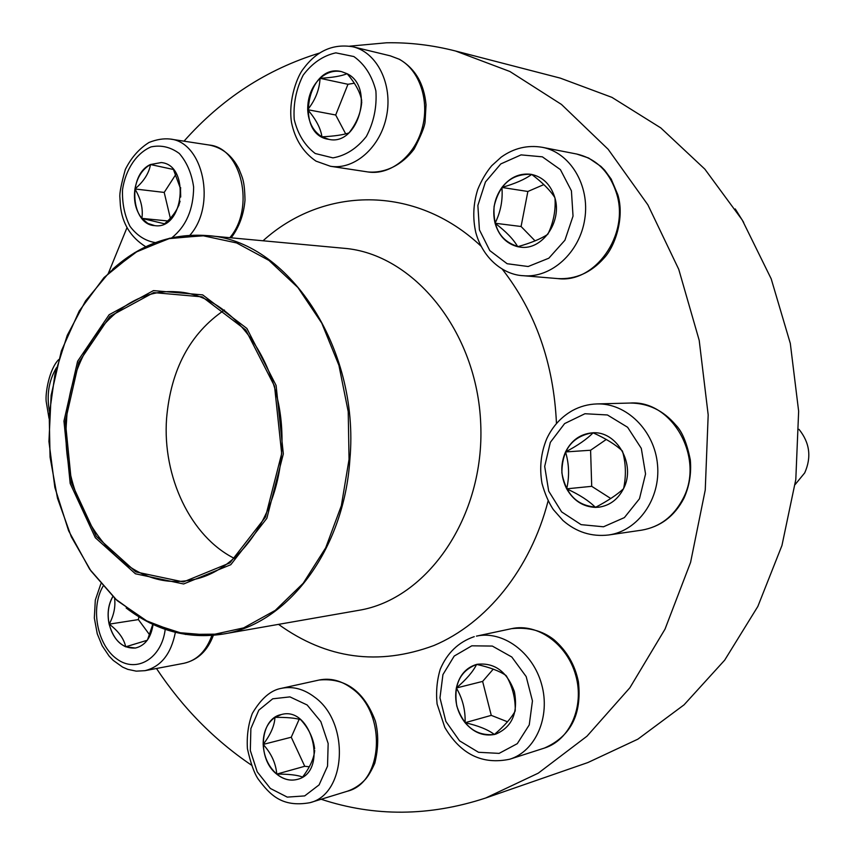<?xml version="1.0" encoding="UTF-8"?>
<svg xmlns="http://www.w3.org/2000/svg" width="855" height="855" viewBox="0 0 855 855"><rect width="100%" height="100%" fill="white"/><g stroke="black" fill="none" stroke-linecap="round" stroke-linejoin="round"><path stroke-width="1.28" d="M153.056 624.513C151.014 637.819 145.126 645.664 135.379 648.047C122.66 648.699 113.907 640.737 109.13 624.161C107.014 613.783 108.232 604.592 112.796 596.566M152.778 624.385L147.52 639.893M147.252 640.256L125.706 646.808L135.421 648.047M112.849 596.619C108.307 604.624 107.099 613.805 109.216 624.15C112.005 635.318 117.498 642.875 125.706 646.808C123.932 638.642 118.428 631.086 109.216 624.15C113.875 615.344 115.66 606.719 114.581 598.265M138.841 616.883L138.392 619.597L149.732 634.966M109.216 624.15L138.392 619.597M276.699 774.117C256.853 758.919 259.877 718.446 281.242 714.588C311.786 705.343 328.662 772.172 297.369 779.386C290.23 781.235 283.336 779.482 276.699 774.117M281.284 714.577L274.947 717.356C286.831 717.26 295.36 718.029 300.565 719.654M301.003 720.017C308.762 728.599 313.304 738.175 314.629 748.734M314.693 750.433C313.967 758.449 309.948 767.298 302.627 776.981M302.542 777.045C297.476 775.047 288.883 774.064 276.774 774.096C283.4 779.45 290.283 781.203 297.412 779.375M263.169 744.427C263.885 756.728 268.417 766.625 276.774 774.096C275.834 763.259 271.302 753.362 263.169 744.427C270.661 734.563 274.583 725.542 274.947 717.356C267.017 723.159 263.094 732.179 263.169 744.427L291.256 737.224L304.743 766.283L309.318 766.785M299.165 719.269L291.256 737.224M276.774 774.096L304.743 766.283M494.318 734.498C476.224 736.155 463.709 726.654 456.784 705.984C453.428 684.566 460.15 670.673 476.983 664.314C494.489 662.326 506.962 671.442 514.4 691.642C518.28 712.867 512.092 727.017 495.847 734.092L494.318 734.498M477.026 664.303L476.598 664.41C465.932 667.648 459.188 675.514 456.356 687.997C466.36 679.436 473.104 671.57 476.598 664.41C489.466 667.231 499.256 670.908 505.978 675.45M506.374 675.92C512.476 686.597 515.437 698.14 515.234 710.569M515.127 711.146C511.429 718.008 504.514 725.777 494.393 734.477L495.879 734.082M465.099 722.71C473.574 732.553 483.332 736.476 494.393 734.477C487.916 729.572 478.148 725.649 465.099 722.71C465.526 710.216 462.619 698.642 456.356 687.997C454.251 700.747 457.158 712.322 465.099 722.71L491.262 715.368L507.507 721.791M493.26 669.123L482.626 681.414L491.262 715.368M456.356 687.997L482.626 681.414M623.519 488.665C617.983 499.406 609.775 505.572 598.895 507.186C578.418 506.983 566.074 495.547 561.885 472.89C562.002 449.88 572.102 436.531 592.205 432.854C616.754 430.322 636.291 464.596 623.519 488.665M795.15 484.529L804.705 472.89C811.673 457.222 809.77 442.698 798.987 429.328M592.237 432.854C580.289 433.966 571.386 440.325 565.54 451.942C560.228 464.297 560.613 476.598 566.694 488.836C569.526 476.353 569.141 464.051 565.54 451.942C577.745 445.498 586.915 439.139 593.071 432.854M593.103 432.822C605.81 438.572 615.525 444.579 622.269 450.852M622.493 451.258C625.913 463.292 626.298 475.679 623.637 488.419M623.466 488.771C617.182 494.66 607.83 500.859 595.422 507.389L598.928 507.186M566.694 488.836C573.47 500.645 583.046 506.823 595.422 507.389C588.924 500.784 579.348 494.607 566.694 488.836L591.713 486.324L610.78 498.508M606.281 439.449L590.591 450.243L591.713 486.324M565.54 451.942L590.591 450.243M63.954 421.088L77.591 361.291L109.109 314.747L153.462 290.604L202.688 294.89L246.871 328.438L276.101 385.445L283.336 453.866L266.846 518.322L230.786 564.706L183.611 583.976L135.411 573.78L95.333 537.731L70.196 483.513L63.954 421.088M65.333 421.301L78.799 362.296L109.91 316.382L153.665 292.602L202.208 296.867L245.748 329.977L274.541 386.182L281.68 453.61L265.445 517.157L229.91 562.9L183.408 581.934L135.86 571.92L96.305 536.384L71.489 482.893L65.333 421.301M66.519 421.365C69.779 349.545 118.77 287.782 175.841 291.769C229.247 293.767 279.115 356.813 281.851 432.128C285.185 507.41 240.576 574.271 187.502 580.577C119.732 591.318 59.497 506.812 66.519 421.365M234.462 558.454C190.515 536.555 162.311 476.556 166.575 418.512C170.786 369.552 190.067 333.397 224.427 310.034M321.149 799.254C374.554 816.91 429.402 816.482 485.726 797.993L587.898 762.542L637.851 739.18L684.075 704.819L724.677 660.156L757.84 606.452L781.951 545.49L795.802 479.548L798.645 411.255L790.309 343.421L771.189 278.816L742.236 220.002L704.851 169.14L660.787 127.897L611.934 97.363L560.26 78.115L455.565 51.011C432.416 45.091 409.374 42.355 386.439 42.793L349.716 46.159M319.439 53.074C266.835 69.276 221.702 98.635 184.007 141.171M127.053 227.505L108.457 273.044M156.476 668.492C182.446 707.598 214.06 739.778 251.317 765.043M485.726 797.993L538.244 773.177L586.979 736.198L629.9 687.73L665.019 629.141L690.584 562.376L705.247 489.99L708.186 414.91L699.198 340.322L678.752 269.346L647.887 204.858L608.162 149.294L561.479 104.449L509.911 71.51L455.565 51.011M554.906 197.826C562.301 221.99 541.985 250.515 520.406 247.148C501.639 242.574 492.865 229.001 494.094 206.44C499.363 184.359 511.728 173.661 531.169 174.335C542.936 176.846 550.844 184.68 554.906 197.826M743.668 222.396L735.247 208.93M495.077 223.241C498.839 235.927 506.384 243.739 517.713 246.7C513.47 239.261 505.925 231.438 495.077 223.241C500.667 211.89 502.954 199.963 501.917 187.448C494.329 198.339 492.042 210.277 495.077 223.241L521.08 226.5L535.08 240.886M531.212 174.345C519.722 172.892 509.965 177.263 501.917 187.448C515.009 183.697 524.927 179.368 531.682 174.452M531.714 174.431C542.519 182.564 550.225 190.302 554.863 197.644M555.002 198.168C555.814 210.522 553.463 222.471 547.959 234.035M547.67 234.409C540.777 238.93 530.795 243.034 517.713 246.7L520.438 247.148M543.855 184.584L527.866 191.477L521.08 226.5M501.917 187.448L527.866 191.477M347.034 73.69C375.014 86.74 358.127 146.429 328.822 139.344C294.045 134.983 307.319 62.682 341.53 71.628L347.034 73.69M348.851 132.942C343.325 134.866 334.348 136.169 321.94 136.853L328.865 139.354M307.693 109.697C308.431 122.308 313.176 131.36 321.94 136.853C320.775 128.453 316.029 119.401 307.693 109.697C315.367 100.014 319.492 89.561 320.069 78.318C311.744 86.515 307.618 96.978 307.693 109.697L335.694 114.998L345.687 133.872M341.573 71.638C333.888 70.163 326.717 72.386 320.069 78.318C332.456 77.581 341.455 76.052 347.066 73.722M347.151 73.754C355.327 83.288 360.179 92.233 361.708 100.591M361.751 101.852C360.863 112.828 356.685 123.077 349.214 132.611M354.323 83.224L347.974 84.282L335.694 114.998M320.069 78.318L347.974 84.282M150.405 164.534L161.21 162.557C190.612 164.94 183.804 230.198 154.776 225.635C130.804 224.822 127.256 174.89 150.405 164.534M180.063 201.192L178.855 205.018C176.216 211.698 171.481 217.929 164.662 223.7M164.481 223.796L141.866 218.378L147.862 223.422L154.819 225.645M134.951 188.966C133.38 200.69 135.678 210.49 141.866 218.378C143.287 208.962 140.979 199.162 134.951 188.966C143.8 181.41 148.984 173.266 150.491 164.545C142.272 169.226 137.089 177.37 134.951 188.966L164.203 192.428L170.337 218.228M161.253 162.568L150.491 164.545L173.266 169.44M173.512 169.728L180.501 188.666L180.715 197.035M175.916 174.292L164.203 192.428M141.866 218.378L167.655 220.953M103.006 586.306C90.213 608.076 97.203 645.119 116.879 658.981C136.362 673.537 161.67 658.639 165.207 629.387M213.344 635.361C207.669 650.666 197.9 659.964 184.039 663.266C196.939 660.381 206.215 651.125 211.88 635.479M175.361 632.379C171.107 653.936 160.964 666.708 144.923 670.683L136.223 671.143L127.769 669.347L122.628 667.114L113.255 660.413L109.119 656.084L102.194 645.792L97.267 633.854L94.328 618.005L95.322 600.028L100.858 583.815M307.148 704.98L289.941 696.889L272.724 698.802L258.83 710.131L250.878 728.567L250.323 750.519L257.237 771.851L270.372 788.47L287.269 797.117L304.679 795.909L319.097 784.89L327.529 766.166L328.16 743.508L320.839 721.609L307.148 704.98M319.139 680.024C345.377 677.555 364.102 691.203 375.334 720.979C378.68 734.028 378.498 748.125 374.779 763.28C371.455 770.718 368.313 776.094 365.352 779.397C360.179 784.954 354.162 788.898 347.28 791.249C383.435 782.699 386.941 713.049 352.217 688.649C341.498 680.591 330.479 677.716 319.139 680.024L281.37 688.339C292.838 686.009 303.995 689.002 314.843 697.317C350.005 722.518 346.499 794.103 309.905 802.706C281.755 807.654 269.945 794.797 258.018 778.841C254.053 772.835 250.526 762.767 247.416 748.659C246.646 735.845 248.303 724.078 252.364 713.369C261.138 698.503 270.811 690.156 281.37 688.339M471.8 645.814L454.219 656.052L442.933 674.606L439.972 697.872L445.861 721.428L459.552 740.836L478.501 752.282L499.106 753.383L517.286 743.668L529.245 724.922L532.451 700.908L526.178 676.583L511.792 657.003L492.33 646.07L471.8 645.814M509.783 759.208L544.379 748.082C569.879 740.195 584.649 706.583 575.736 675.322C567.154 643.986 537.357 622.867 511.621 628.649L476.438 636.131C502.569 630.263 532.879 652.087 541.632 684.395C550.716 716.629 535.7 751.203 509.783 759.208C482.402 764.958 460.749 754.367 444.824 727.455L437.087 703.975C435.879 691.941 436.926 680.388 440.229 669.305C447.112 653.017 458.408 642.137 474.119 636.686L474.269 636.654M550.331 442.366L544.688 466.403L548.696 491.133L561.617 511.889L581.111 524.649L603.491 526.787L624.374 517.606L639.476 498.754L645.557 473.959L641.293 448.362L627.602 427.265L607.424 414.964L584.938 413.735L564.621 423.578L550.331 442.366M630.114 403.047C648.154 403.111 663.373 410.443 675.792 425.042C682.034 431.283 686.875 442.911 690.316 459.915C691.503 473.424 689.376 486.196 683.947 498.23C674.563 516.217 660.466 526.862 641.645 530.164C659.793 527.065 673.558 516.612 682.953 498.828C705.129 458.013 672.105 399.723 630.114 403.047L596.833 403.934C626.33 402.833 654.577 430.471 657.516 464.671C660.819 498.85 637.958 531.019 608.642 534.984C591.532 536.951 576.302 532.109 562.943 520.471L553.324 509.58C548.6 502.43 544.827 493.709 542.017 483.449C539.291 467.867 540.884 452.926 546.794 438.626C552.587 426.335 561.147 416.973 572.497 410.528C580.096 406.424 588.208 404.223 596.833 403.934M112.497 269.389C140.199 244.348 171.631 233.073 206.792 235.563L343.828 248.271C413.371 253.614 477.325 331.398 480.734 424.101C484.817 516.773 427.329 599.451 358.448 610.385L222.877 634.1C188.036 639.412 155.802 630.712 126.177 607.99M263.041 240.779C322.656 186.721 414.921 183.836 481.002 246.133M502.067 268.898C535.583 311.851 553.719 363.407 556.466 423.546M548.119 500.891C530.495 569.419 486.292 623.434 433.955 645.504C378.434 666.056 326.621 659.013 278.527 624.364M349.887 459.424C344.095 550.545 286.938 624.556 222.877 634.1L185.492 634.431L149.55 622.835L117.06 600.531L89.657 569.206L68.614 530.795L54.859 487.478L48.938 441.511L51.14 395.224L61.368 350.945L79.237 310.985L104.021 277.544L134.609 252.706L169.493 238.256L206.792 235.563C286.82 239.368 360.083 346.702 349.887 459.424M349.043 459.402L348.22 411.661L338.922 365.331L321.779 323.169L297.946 287.579L268.962 260.422L236.611 242.938L202.753 235.681L169.194 238.62L137.57 251.167L109.312 272.36L85.575 300.896L67.267 335.299L55.009 373.934L49.216 415.124L50.06 457.136L57.488 498.23L71.264 536.705L90.897 570.873L115.681 599.163L144.666 620.099L176.643 632.433L210.191 635.212L243.654 627.88L275.257 610.385L303.194 583.281L325.712 547.766L341.359 505.679L349.043 459.402M479.42 229.845L489.797 250.601L507.122 263.725L528.166 266.514L548.835 258.199L564.92 240.223L573.032 216.101L571.418 190.815L560.399 169.621L542.359 156.828L521.058 154.883L500.795 163.925L485.448 181.965L477.87 205.435L479.42 229.845M576.655 154.018L588.593 158.004L600.894 166.383L604.709 170.241L611.207 179.112L617.802 194.705C624.834 217.256 615.151 246.657 603.769 258.381C590.891 272.745 575.586 279.489 557.855 278.602C594.834 283.55 629.537 235.168 616.733 194C609.829 171.983 596.459 158.656 576.655 154.018L542.294 147.306C570.157 152.436 590.089 185.45 584.777 219.019C579.818 252.642 551.165 278.356 523.239 275.705C504.952 274.957 483.406 260.123 475.786 232.475C472.58 218.153 473.232 203.843 477.721 189.543C481.493 180.33 486.164 172.379 491.743 165.699L501.265 157.085C513.898 148.107 527.567 144.848 542.294 147.306M315.217 153.505L332.937 157.876C345.698 155.631 356.834 148.503 366.346 136.479C373.785 122.308 376.97 107.121 375.89 90.908C372.032 75.7 364.69 64.243 353.863 56.548L335.823 52.85C323.115 55.661 312.235 63.088 303.172 75.154C296.161 89.07 293.18 103.85 294.216 119.486C297.829 134.256 304.829 145.585 315.217 153.505M390.243 55.832L399.541 59.348C415.316 68.699 424.144 83.865 426.036 104.844L425.085 121.784C424.743 126.412 421.088 135.528 414.087 149.112C402.267 164.887 385.295 173.458 367.971 171.962C390.104 175.51 414.376 156.518 422.081 128.592C429.98 100.74 419.452 69.618 398.858 59.081L390.243 55.832L352.965 46.801C377.012 52.315 392.883 84.239 386.631 115.692C380.71 147.21 354.494 170.22 330.468 166.276L316.008 161.135C303.215 152.35 295.039 139.461 291.502 122.468C287.985 99.362 297.85 75.176 303.461 68.71C316.724 50.787 333.226 43.487 352.965 46.801M171.93 237.701C186.219 226.158 193.454 209.283 193.636 187.074C191.691 173.501 186.924 162.322 179.336 153.515C170.573 147.028 161.146 144.816 151.057 146.889C136.437 153.12 125.546 169.579 122.532 189.607C122.051 203.137 124.531 215.375 129.992 226.319C136.95 235.574 145.403 240.992 155.354 242.606M229.813 237.701C255.324 208.118 241.698 147.872 209.251 145.04L169.995 139.023C203.308 141.845 216.7 205.403 189.885 235.253M56.462 367.736C48.788 380.55 46.448 395.096 49.44 411.394M184.039 663.266L144.923 670.683M152.746 624.588L152.874 625.924M347.28 791.249L309.905 802.706M544.379 748.082C570.68 736.518 582.02 714.417 578.408 681.798C575.03 664.955 566.876 650.912 553.922 639.658C542.401 630.648 528.305 626.971 511.621 628.649M641.645 530.164L608.642 534.984M557.855 278.602L523.239 275.705M367.971 171.962L330.468 166.276M209.251 145.04C222.321 147.616 232.239 155.61 238.994 169.023C242.467 178.203 244.53 179.945 245 200.027C243.814 214.52 239.208 227.12 231.192 237.829M145.724 246.71C130.559 237.252 122.105 223.379 120.352 205.114L119.903 197.516C119.379 193.625 121.186 184.274 125.332 169.472C131.178 157.737 139.076 148.727 149.059 142.443C156.54 139.483 163.529 138.339 169.995 139.023M178.855 205.018L178.866 205.638M180.512 188.666L180.715 187.758M49.024 418.352L46.202 401.594C45.155 393.45 49.109 369.296 58.664 359.602"/></g></svg>
